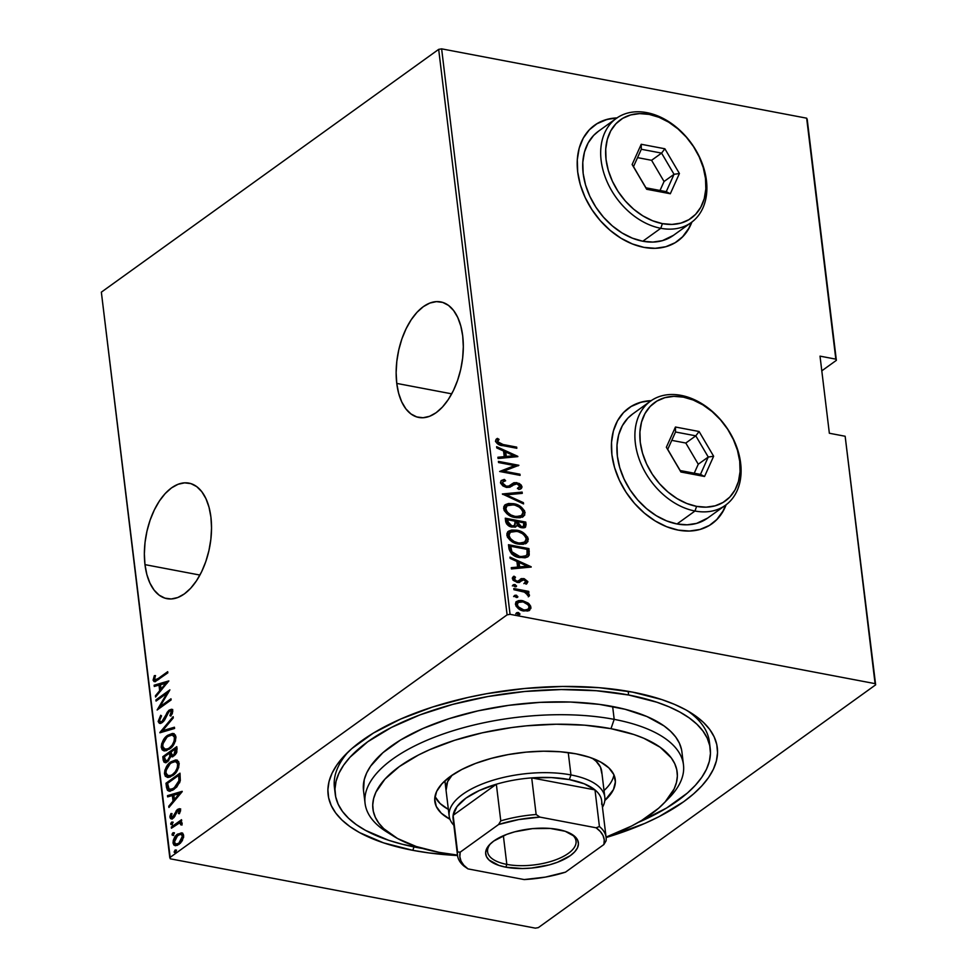 <?xml version="1.0" encoding="UTF-8"?>
<svg xmlns="http://www.w3.org/2000/svg" width="977" height="977" viewBox="0 0 977 977"><rect width="100%" height="100%" fill="white"/><g stroke="black" fill="none" stroke-linecap="round" stroke-linejoin="round"><path stroke-width="1.47" d="M335.209 793.922A188.879 79.076 -6.9 0 1 430.894 710.987A188.879 79.076 -6.9 0 1 628.626 695.001L596.349 690.727L561.238 689.542L524.649 691.496L487.987 696.516L452.656 704.405L420.025 714.859L391.337 727.486L367.694 741.787L350.01 757.224L343.623 765.186L338.958 773.198L336.076 781.197L334.977 789.098L335.697 796.829L338.213 804.315L342.5 811.484L348.533 818.25L356.239 824.576L365.545 830.389L388.59 840.257L402.121 844.201L422.809 848.524A188.879 79.076 -6.9 0 1 416.8 847.462A188.879 79.076 -6.9 0 1 335.209 793.922L334.427 787.499A188.879 79.076 -6.9 0 1 348.471 751.643A188.879 79.076 173.1 0 0 334.977 790.686M412.807 850.332A195.998 82.056 -6.9 0 1 345.504 754.574A195.998 82.056 -6.9 0 1 632.62 692.131L599.121 687.686L562.691 686.452L524.722 688.48L486.68 693.694L468.081 697.431L432.652 706.994L400.668 719.035L373.385 733.068L351.842 748.577L343.489 756.699L336.87 764.954L332.033 773.271L329.029 781.576L327.893 789.77L328.638 797.794L331.24 805.561L335.697 812.998L341.95 820.033L349.949 826.591L359.609 832.624L383.534 842.858L412.807 850.332L429.111 852.945L457.529 855.522A195.998 82.056 -6.9 0 1 412.807 850.332L413.992 846.912L412.807 850.332M396.76 383.411L451.704 393.841L396.76 383.411L398.64 393.291L401.73 401.889L405.882 408.862L410.951 413.943L416.752 416.935L423.041 417.741L429.587 416.3L436.145 412.685L442.459 407.043L448.272 399.569L453.389 390.568L457.578 380.383L460.717 369.404L462.646 358.046L463.318 346.75L462.707 335.941A58.803 32.314 100.8 0 1 451.753 393.755A58.803 32.314 100.8 0 1 418.767 417.448A58.803 32.314 100.8 0 1 396.76 383.411A58.803 32.314 100.8 0 1 407.702 325.597A58.803 32.314 100.8 0 1 440.7 301.905A58.803 32.314 100.8 0 1 462.707 335.941L460.814 326.062L457.737 317.464L453.584 310.491L448.516 305.41L442.715 302.418L436.426 301.624L429.868 303.053L423.322 306.668L417.008 312.31L411.183 319.784L406.078 328.785L401.877 338.97L398.75 349.961L396.821 361.319L396.137 372.616L396.76 383.411M144.975 564.633L199.919 575.062L144.975 564.633L146.855 574.513L149.933 583.11L154.097 590.084L159.166 595.164L164.966 598.156L171.256 598.962L177.802 597.521L184.36 593.906L190.674 588.264L196.487 580.79L201.604 571.789L205.793 561.604L208.919 550.613L210.861 539.255L211.533 527.971L210.922 517.163A58.803 32.314 100.8 0 1 199.967 574.977A58.803 32.314 100.8 0 1 166.969 598.669A58.803 32.314 100.8 0 1 144.975 564.633A58.803 32.314 100.8 0 1 155.917 506.819A58.803 32.314 100.8 0 1 188.915 483.127A58.803 32.314 100.8 0 1 210.922 517.163L209.029 507.283L205.952 498.685L201.799 491.712L196.719 486.631L190.93 483.639L184.641 482.846L178.083 484.274L171.525 487.889L165.223 493.532L159.398 501.006L154.293 510.006L150.092 520.191L146.965 531.183L145.023 542.54L144.352 553.837L144.975 564.633M650.767 400.949A71.272 51.525 54.3 0 0 628.529 408.178M651.366 400.655L640.839 402.231L631.447 406.249L623.546 412.55L617.452 420.904L613.385 430.991L611.517 442.41L611.907 454.732L614.545 467.482L619.345 480.171L626.086 492.31L634.537 503.424L644.38 513.108L655.201 520.961L666.619 526.701L678.185 530.108A71.272 51.525 -125.7 0 1 617.464 475.872A71.272 51.525 -125.7 0 1 628.773 407.995A71.272 51.525 -125.7 0 1 651.183 400.668M616.56 118.217A71.272 51.525 54.3 0 0 594.321 125.435M617.159 117.924L606.619 119.499L597.228 123.517L589.326 129.819L583.232 138.172L579.178 148.26L577.297 159.678L577.7 172.001L580.338 184.751L585.125 197.439L591.879 209.579L600.33 220.692L610.161 230.364L620.993 238.229L632.412 243.969L643.965 247.376A71.272 51.525 -125.7 0 1 583.257 193.141A71.272 51.525 -125.7 0 1 594.553 125.264A71.272 51.525 -125.7 0 1 616.976 117.924M875.648 684.84L845.154 436.255L875.087 683.644L510.055 614.313L441.628 48.85L806.66 118.18L835.823 359.145L820.021 356.141L829.351 433.251L845.154 436.255L829.351 433.251L820.021 356.141L835.823 359.145L836.373 360.342L807.21 119.377L836.373 360.342L821.804 370.833L836.373 360.342L806.66 118.18L807.21 119.377L806.66 118.18L441.628 48.85L510.055 614.313L875.087 683.644L875.648 684.84L538.327 927.625L875.648 684.84L845.154 436.255L875.648 684.84M169.79 857.623L101.352 292.16L438.673 49.375L507.1 614.851L169.79 857.623L507.1 614.851L510.055 614.313L507.1 614.851L438.673 49.375L441.628 48.85L438.673 49.375L101.352 292.16L170.34 858.82L535.372 928.15L170.34 858.82L169.79 857.623M181.466 832.844L176.837 834.749L173.332 840.135L173.039 843.066L173.943 845.117L177.216 845.41L181.624 841.71L183.639 836.739L183.346 834.321L182.186 833.051L177.68 834.077C174.956 835.775 173.417 838.767 173.039 843.066L175.054 845.655L178.925 844.458L182.394 840.464L183.627 835.445L181.466 832.844M171.305 827.067L171.439 828.215L179.109 823.208L180.452 823.306L180.782 824.857L181.942 824.735L181.869 822.536L180.159 821.95L181.661 820.863L181.527 819.715L171.305 827.067L172.477 827.287L181.637 820.692L172.477 827.287L171.305 827.067L171.439 828.215L178.412 823.464L180.024 823.135L180.782 824.857L181.942 824.735L182.162 823.342L180.159 821.95L181.661 820.863L181.527 819.715L171.305 827.067M180.55 810.043L179.292 808.712L177.155 809.713L172.489 817.334L171.28 816.821L172.013 813.621L170.975 813.511L169.937 816.345L170.438 818.518L172.27 818.689L174.028 817.468L177.973 810.373L179.206 810.592L178.437 813.523L179.414 813.707L180.562 810.531L179.536 808.748L177.558 809.396L173.979 815.99L171.94 817.37L173.662 817.554L171.183 816.418L172.013 813.621L170.975 813.511L169.937 817.358L171.109 818.836L173.234 818.152L177.741 810.519L179.292 810.91L178.437 813.523L179.414 813.707L180.55 810.043M166.493 787.377L167.507 790.393L169.571 791.187L173.002 790.039L176.849 786.888L180.232 780.867L179.988 773.173L165.992 783.236L166.493 787.377L167.665 787.609L167.165 783.469L165.992 783.236L166.493 787.377L168.801 791.126L174.138 789.294L180.318 780.464L179.988 773.173L165.992 783.236L167.165 783.469L180.11 774.15L167.165 783.469L167.665 787.609L166.493 787.377M172.147 756.662L170.951 756.43L174.114 755.771L177.081 749.164L176.776 746.648L162.793 756.711L163.855 761.987L165.687 762.561L167.702 761.645L170.951 756.43L173.711 756.039L176.373 753.218L176.776 746.648L162.793 756.711L163.953 756.931L176.898 747.625L163.953 756.931L162.793 756.711L163.22 760.277L164.869 762.548L167.702 761.645L170.951 756.43L172.685 756.882M159.862 732.494L174.578 728.476L174.431 727.23L162.573 730.698L173.295 717.912L173.149 716.654L159.886 732.787L174.578 728.476L174.431 727.23L162.573 730.698L173.295 717.912L173.149 716.654L159.862 732.494M156.051 701.071L167.055 693.145L157.138 709.998L171.122 699.935L170.987 698.787L159.959 706.713L169.9 689.847L155.917 699.911L156.051 701.071L167.055 693.145L157.138 709.998L171.122 699.935L170.987 698.787L159.959 706.713L169.9 689.847L155.917 699.911L156.051 701.071M158.396 678.38L155.05 679.882L154.561 678.588L155.502 675.583L154.342 675.657L153.169 680.322L154.024 681.531L155.465 681.445L167.849 672.835L167.702 671.675L158.396 678.38L159.569 678.6L167.824 672.652L159.569 678.6L158.396 678.38C156.882 679.992 155.599 680.224 154.561 679.1L155.502 675.583L154.342 675.657L153.12 680.041L154.293 681.616L167.849 672.835L167.702 671.675L158.396 678.38M168.826 680.908L154.134 685.207L154.281 686.465L158.995 685.085L159.678 690.702L155.416 695.771L155.563 697.028L168.826 680.908L154.134 685.207L154.281 686.465L158.995 685.085L159.678 690.702L155.416 695.771L155.563 697.028L168.826 680.908M160.619 721.869L163.428 721.588L160.619 721.869L159.569 720.476L161.547 715.885L160.704 715.274L158.14 721.49L159.324 723.261L161.144 723.212L164.698 719.902L168.923 711.61L170.584 710.804L171.293 711.39L169.9 715.628L170.89 716.092L172.844 710.938L171.317 709.29L168.655 710.535L161.852 721.612L160.289 721.747L159.569 720.476L161.547 715.885L160.704 715.274L158.14 721.49L159.3 721.71L160.02 718.376M164.637 750.898L162.451 747.698L161.278 747.478L164.026 750.837L169.473 749.078C173.222 746.819 175.396 742.715 175.97 736.792L173.234 733.495L166.578 736.206L161.742 743.485L161.242 747.002L162.121 749.738L163.623 750.739L166.517 750.641L172.856 745.805L175.518 740.822L175.494 735.156L172.453 733.434L167.726 735.29L173.821 733.654M167.849 777.436L165.663 774.224L164.49 774.004L167.238 777.362L172.685 775.604C176.434 773.344 178.608 769.241 179.182 763.318L176.446 760.021L169.79 762.732L164.954 770.01L164.454 773.528L165.333 776.275L167.971 777.436L170.328 776.947L176.068 772.331L178.73 767.348L178.706 761.681L175.665 759.959L170.938 761.816L177.032 760.179M182.186 791.333L167.494 795.644L167.653 796.89L172.355 795.522L173.039 801.128L168.777 806.208L168.923 807.466L182.223 791.626L167.494 795.644L167.653 796.89L172.355 795.522L173.039 801.128L168.777 806.208L168.923 807.466L182.186 791.333M173.063 822.341L171.769 822.036L170.743 824.026L172.037 824.344L173.063 822.341L171.769 822.036L170.804 823.379L170.938 824.478L171.854 824.454L173.076 822.5L171.769 822.036L173.039 822.194M173.234 835.079L172.025 834.688L173.332 835.005L174.358 833.015L172.355 833.479L172.099 834.956L172.953 835.213L174.37 833.173L173.051 832.697L174.321 832.856M176.458 850.32L175.152 850.002L174.126 851.993L175.323 852.359L174.126 851.993L175.433 852.31L176.458 850.32L175.152 850.002L174.15 852.139L175.616 852.164L176.458 850.32L175.152 850.002L176.422 850.161M516.271 601.747L521.73 601.197L527.201 603.578L527.995 603.004L521.291 600.452L518.372 600.66L516.015 602.027L515.429 604.018L516.186 606.399L521.278 610.283L527.751 611.04L530.89 608.476L530.596 606.058L529.021 603.859L527.995 603.004L527.201 603.578L530.145 607.877L530.938 607.303L527.995 603.004L522.524 600.623L516.638 601.441L515.453 604.36C517.102 608.28 519.886 610.503 523.782 611.004L529.717 610.198M513.792 588.545L513.939 589.693L525.137 592.294L527.043 593.601L527.433 595.286L529.387 595.787L529.094 594.211L526.688 592.123L528.899 592.538L528.752 591.39L513.792 588.545L513.939 589.693L524.124 591.867L529.094 596.239L529.473 595.201L526.688 592.123L528.899 592.538L528.752 591.39L513.792 588.545M521.523 580.497L520.35 581.535L523.843 579.752L526.029 581.523L524.673 583.061L526.053 584.112L527.8 581.559L524.258 578.726L521.376 578.604L518.189 581.156L515.99 580.985L514.293 579.422L515.502 577.248L514.024 576.198L512.4 577.761L512.998 580.155L518.176 582.512L522.524 579.825L524.173 579.825L525.919 581.156L524.673 583.061L526.053 584.112L527.861 581.901L526.505 583.88L527.861 581.901L523.623 578.579L520.485 579.031M508.993 548.854L511.618 553.922L518.14 557.195L525.052 557.818L527.898 556.78L529.229 554.96L528.96 548.61L508.492 544.714L508.993 548.854C510.873 554.191 514.476 557.085 519.801 557.574L527.898 556.78L529.07 555.4L528.96 548.61L508.492 544.714L508.993 548.854M505.28 518.189L506.538 523.855L511.069 526.847L514.928 527.091L516.943 525.431L520.314 527.458L523.245 527.898L525.504 527.128L526.066 524.6L525.76 522.084L505.28 518.189L505.707 521.755C506.855 524.905 508.968 526.676 512.033 527.079L516.051 526.591L516.943 525.431L521.486 527.751L525.272 527.324L525.76 522.084L505.28 518.189M502.349 493.971L523.562 503.912L523.403 502.654L506.318 494.863L522.28 493.348L522.121 492.09L502.349 493.971L523.562 503.912L523.403 502.654L506.318 494.863L522.28 493.348L522.121 492.09L502.349 493.971M498.551 462.548L514.647 465.602L499.626 471.476L520.106 475.372L519.959 474.211L503.827 471.146L518.885 465.284L498.404 461.388L498.551 462.548L514.647 465.602L499.626 471.476L520.106 475.372L519.959 474.211L503.827 471.146L518.885 465.284L498.404 461.388L498.551 462.548M497.415 438.38L495.449 441.164C497.208 444.193 499.723 445.683 502.996 445.646L516.821 448.272L516.686 447.112L515.88 447.686L498.807 444.254L496.805 442.434L499.076 439.381L498.282 439.955L496.621 438.954L497.415 438.38L496.243 439.186L498.282 439.955L496.756 442.227L502.263 445.097L503.057 444.523L498.209 442.801L497.586 441.201L499.076 439.381L497.415 438.38L496.023 439.406L495.498 441.457L498.722 444.572L516.821 448.272L516.686 447.112L503.057 444.523L502.263 445.097L515.88 447.686L516.686 447.112L503.057 444.523L497.562 441.653L499.076 439.381L497.415 438.38L496.646 438.868M726.119 504.779A71.272 51.525 -125.7 0 1 712.05 523.696A71.272 51.525 -125.7 0 1 678.185 530.108L689.444 531.036L699.984 529.461L709.375 525.443L717.277 519.141L723.371 510.788L726.119 504.767M643.965 247.376L655.237 248.305L665.764 246.729L675.156 242.711L683.057 236.41L689.151 228.056L691.899 222.035A71.272 51.525 -125.7 0 1 677.83 240.965A71.272 51.525 -125.7 0 1 643.965 247.376M517.798 456.344L496.621 446.684L496.78 447.942L503.57 451.032L504.242 456.65L497.904 457.248L498.062 458.506L517.834 456.625L496.621 446.684L496.78 447.942L503.57 451.032L504.242 456.65L497.904 457.248L498.062 458.506L517.798 456.344M501.054 480.769L504.45 479.438L501.409 480.464L500.554 483.102L502.899 485.935L506.452 487.425L509.909 487.218L515.074 483.92L517.92 484.055L519.874 486.18L517.554 488.195L518.946 489.514L521.413 488.366L521.999 487.059L521.242 485.093L519.141 483.42L514.146 482.675L508.712 486.045L506.013 486.204L502.63 483.346L502.862 481.979L505.622 480.769L503.753 479.573L501.213 480.611L500.456 482.601L506.452 487.425L517.053 483.81L519.874 486.18L517.554 488.195L518.946 489.514L521.132 488.598L521.987 486.729L516.821 482.638L513.804 482.785L510.165 485.251M504.865 505.097L513.438 503.68L508.504 503.509L505.634 504.535L503.729 506.843L504.169 510.495L507.002 513.829L510.91 516.222L516.064 517.688L520.204 517.737L524.71 515.111L524.527 510.69L518.592 505.414L513.438 503.68L512.644 504.254C517.957 504.889 521.852 507.857 524.319 513.157L525.113 512.583C522.646 507.271 518.763 504.315 513.438 503.68L505.231 504.791L503.607 508.602C506.013 513.926 509.884 516.906 515.209 517.541L523.464 516.479L525.113 512.583L523.049 516.748M508.077 531.622L516.65 530.206L511.716 530.047L508.846 531.061L506.929 533.369L507.381 537.02L510.214 540.354L514.122 542.748L519.275 544.213L523.416 544.262L527.922 541.637L527.739 537.216L521.803 531.94L516.65 530.206L515.844 530.792C521.168 531.415 525.064 534.382 527.531 539.683L528.325 539.109C525.858 533.808 521.962 530.841 516.65 530.206L508.443 531.317L506.819 535.127C509.225 540.452 513.096 543.432 518.421 544.067L526.676 543.004L528.325 539.109L526.261 543.273M531.158 566.77L509.994 557.122L510.141 558.38L516.931 561.47L517.602 567.075L511.264 567.686L511.423 568.944L531.195 567.063L509.994 557.122L510.141 558.38L516.931 561.47L517.602 567.075L511.264 567.686L511.423 568.944L531.158 566.77M514.72 584.49L513.279 584.82L513.413 585.907L516.43 586.481L515.27 584.661L513.914 585.064L515.758 586.542L516.564 585.968L514.72 584.49L513.145 585.321L514.989 586.798L516.564 585.968L515.746 586.835L513.914 585.064L514.72 584.49M516.003 595.164L514.574 595.481L514.708 596.581L517.725 597.155L516.564 595.323L515.209 595.738L517.053 597.216L517.847 596.642L516.003 595.164L514.439 595.994L516.283 597.472L517.847 596.642L517.041 597.497L515.209 595.738L516.003 595.164M518.103 612.469L516.662 612.787L516.796 613.874L519.813 614.448L518.653 612.628L517.297 613.043L519.141 614.521L519.947 613.935L518.103 612.469L516.528 613.287L518.384 614.765L519.947 613.935L519.129 614.802L517.297 613.043L518.103 612.469M538.327 927.625L535.372 928.15L538.327 927.625M606.119 837.533L644.759 823.44L659.06 816.638L683.582 801.787L693.585 793.886L701.938 785.764L708.569 777.509L713.405 769.192L716.397 760.888L717.533 752.693L716.8 744.669L714.187 736.902L709.729 729.465L703.477 722.43L695.477 715.872L685.817 709.839L674.582 704.405L661.893 699.605L632.62 692.131A195.998 82.056 -6.9 0 1 690.837 712.783A195.998 82.056 -6.9 0 1 606.119 837.533M709.681 745.353A188.879 79.076 173.1 0 0 687.258 710.645A188.879 79.076 -6.9 0 1 709.449 742.117L710.206 748.455M677.598 241.136A71.272 51.525 54.3 0 0 691.496 222.341L688.761 228.337L682.654 236.69M606.228 119.78L596.825 123.798M711.806 523.867A71.272 51.525 54.3 0 0 725.716 505.072L722.968 511.069L716.874 519.434M640.436 402.512L631.044 406.53M497.965 457.749L504.242 456.65L497.965 457.749M496.743 447.674L516.625 456.748L496.743 447.674M505.475 457.028L504.938 452.595L505.475 457.028L513.072 456.308L505.475 457.028M513.865 455.734L506.269 456.454L505.732 452.021L504.938 452.595L505.732 452.021L513.865 455.734L506.269 456.454L505.732 452.021L513.865 455.734M498.502 462.133L518.042 465.846L498.502 462.133M518.152 465.809L518.885 465.284L518.152 465.809M503.021 471.732L503.827 471.146L503.021 471.732L519.166 474.798L519.959 474.211L519.214 475.201L503.021 471.732M499.638 471.488L514.647 465.602L499.638 471.488M503.265 481.612L501.763 483.603L503.265 481.612L505.622 480.769L504.45 479.438L503.656 480.012L504.547 481.026L503.656 480.012L500.981 480.806M506.342 486.277L502.569 483.029L501.763 483.603L505.549 486.851L508.296 486.192L506.342 486.277M511.276 484.421L510.47 484.995M511.801 484.018L513.804 482.785L516.821 482.638L516.027 483.212L521.193 487.303L521.987 486.729L520.68 488.866M517.773 488.402L518.824 487.718M512.791 485.422L514.513 484.177M511.997 486.082L512.693 485.569M518.885 487.633L517.419 488.549M520.619 488.94L520.936 486.448L518.347 483.994L514.452 483.09L511.679 484.091M509.786 485.532L507.039 486.876L504.217 486.424L501.824 483.92L502.862 481.942M509.066 486.009L508.321 486.436M502.764 494.435L522.121 492.09L521.425 493.434L521.327 492.664L502.764 494.435M505.512 495.437L506.318 494.863L505.512 495.437L522.61 503.228L523.403 502.654L522.634 503.497L505.512 495.437M522.304 517.297L523.904 515.685L524.356 513.621L521.852 508.797L516.076 505.243L509.273 503.949M507.722 504.083L506.208 504.462M523.904 515.685L524.209 514.928M521.51 515.367L517.004 517.212L509.835 515.404M508.699 514.72L505.06 510.299L504.987 508.101L506.489 506.171M506.733 506.025L504.901 509.53C506.782 513.951 509.909 516.43 514.281 516.967L515.074 516.393C510.702 515.856 507.576 513.377 505.695 508.944L507.112 505.72L513.584 504.84C517.932 505.378 521.083 507.845 523.025 512.241L521.523 515.551L514.281 516.967L521.071 515.844M524.698 527.702L524.954 522.658L505.365 518.934L524.954 522.658L525.76 522.084L524.954 522.658L525.26 525.174L526.066 524.6L524.832 527.556M514 525.809L511.533 525.846L509.054 524.502L507.515 519.74L506.721 520.314L506.929 522.023L507.722 521.449L506.929 522.023L511.093 526.505L511.899 525.931L510.36 526.31L507.674 524.417L506.721 520.314L507.515 519.74L515.135 521.193L514.5 525.541L511.899 525.931L507.722 521.449L507.515 519.74L515.135 521.193L515.099 524.844L511.655 526.579M522.573 526.969L521.059 527.238M520.509 527.165L521.303 526.591L517.236 521.584L523.794 522.829L523.44 526.347L520.509 527.165L517.505 525.553L516.43 522.17L520.509 527.165L522.964 526.579M517.322 522.377L516.528 522.951L517.236 521.584L516.43 522.17L517.236 521.584L523.794 522.829L523.733 526.066L522.402 526.676L519.727 526.041L518.042 524.637L517.322 522.377M511.093 526.505L514.061 525.785M525.516 543.823L527.116 542.211L527.531 539.683L525.052 535.323L519.288 531.769L512.485 530.474M510.934 530.609L509.408 531M527.116 542.211L527.421 541.453M524.722 541.893L520.216 543.737L513.035 541.93M511.911 541.246L508.272 536.825L508.199 534.627L509.701 532.697M509.945 532.55L508.113 536.055C509.994 540.476 513.12 542.956 517.492 543.493L518.286 542.919C513.914 542.382 510.788 539.902 508.907 535.481L510.324 532.245L516.796 531.366C521.144 531.903 524.283 534.37 526.237 538.767L524.734 542.076L517.492 543.493L524.283 542.369M527.556 556.963L528.63 554.032L528.166 549.184L508.577 545.459L528.166 549.184L528.96 548.61L528.166 549.184L528.496 551.883L529.29 551.309L528.496 551.883L528.264 555.974L529.07 555.4L527.482 557.037M525.394 556.157L519.959 557.171L513.682 554.997L510.983 552.115L509.933 546.851L510.727 546.265L527.006 549.367L527.043 554.35L525.98 555.754L518.86 556.988L525.528 556.035M519.654 556.414L511.899 551.773L511.105 552.347L518.86 556.988L519.654 556.414L513.511 553.69L511.899 551.773L510.922 547.816L510.116 548.39L511.105 552.347L511.899 551.773L510.727 546.265L509.933 546.851L510.116 548.39L510.922 547.816L510.727 546.265L527.006 549.367L527.177 553.898L526.2 555.583L523.953 556.56L519.654 556.414M511.325 568.174L517.602 567.075L511.325 568.174M510.116 558.111L529.986 567.173L510.116 558.111M518.836 567.466L518.298 563.033L518.836 567.466L526.432 566.745L518.836 567.466M527.238 566.172L519.642 566.892L519.105 562.459L518.298 563.033L519.105 562.459L527.238 566.172L519.642 566.892L519.105 562.459L527.238 566.172M526.053 584.112L526.957 583.599L526.163 584.173M523.867 583.635L525.223 582.097M521.633 580.448L522.524 579.825M514.452 577.944L513.377 579.544L515.502 577.248L514.024 576.198L512.339 578.653L517.016 582.402L519.361 582.5M519.275 582.365L521.156 580.961L519.776 582.17M514.024 576.198L513.255 576.589M513.218 576.772L514.635 577.773L513.218 576.772M514.525 577.908L515.502 577.248M516.796 581.23L514.171 578.97L513.377 579.544L516.003 581.803L517.383 581.742L518.189 581.156L516.796 581.23M521.376 578.604L517.59 581.633M517.383 581.742L518.75 580.509L516.723 581.865L513.731 580.411L514.207 578.091M520.582 579.178L523.623 578.579L522.829 579.153L527.067 582.475L524.099 579.508L520.582 579.178M514.415 581.095L513.731 580.411M519.52 582.377L521.327 580.607M516.283 586.615L516.564 585.968M513.426 584.673L513.145 585.321M512.351 585.895L513.914 585.064L512.876 585.125M513.89 589.29L527.959 591.964L528.752 591.39L528.007 592.367L513.89 589.29M525.907 592.697L526.688 592.123L525.907 592.697M528.667 596.092L525.895 592.697L528.679 595.775L529.473 595.201L528.301 596.813M527.592 593.943L526.762 593.271M517.578 597.289L517.847 596.642M514.72 595.347L514.439 595.994M513.633 596.568L515.209 595.738L514.171 595.787M528.936 610.637L530.938 607.303L529.29 610.454M523.135 601.539L521.73 601.197L522.524 600.623L516.454 601.649M528.984 610.723L530.096 609.05L529.803 606.632L527.714 603.994L524.502 602.04M519.288 600.989L518.128 601.111M517.92 602.675L516.491 605.276C517.725 608.317 519.849 610.027 522.829 610.43L523.623 609.856C520.643 609.453 518.531 607.743 517.285 604.702L518.298 602.357L522.658 601.783C525.65 602.186 527.8 603.908 529.094 606.949L528.105 609.208L522.829 610.43L526.444 610.246L520.912 609.856L516.784 606.338L516.54 604.287L517.81 602.736M519.666 614.582L519.947 613.935M516.809 612.652L516.528 613.287M515.734 613.874L517.297 613.043L516.271 613.092M515.074 516.393L510.873 514.952L507.051 511.924L505.671 508.211L507.295 505.597L510.873 504.596L514.989 505.17L519.153 507.075L522.023 509.823L523.049 512.62L522.316 514.794L519.727 516.369L515.074 516.393M518.286 542.919L514.085 541.478L510.263 538.449L508.883 534.737L510.507 532.123L514.085 531.122L518.201 531.696L522.365 533.601L525.235 536.349L526.261 539.145L525.528 541.319L522.316 543.041L518.286 542.919M523.623 609.856L518.176 606.741L517.273 604.189L518.189 602.43L523.135 601.881L528.166 604.897L529.094 606.949L528.63 608.72L526.408 609.904L523.623 609.856M154.928 681.604L153.12 680.041L154.293 680.261L154.952 677.073M155.404 675.852L154.342 675.657L155.404 675.852M156.222 680.102L154.561 679.1M155.734 679.32C156.772 680.456 158.054 680.212 159.569 678.6L156.686 680.2M155.038 676.89L154.268 679.98L155.196 681.751M156.454 695.966L155.416 695.771L156.454 695.966M160.716 690.898L159.678 690.702L160.716 690.898M160.826 690.763L160.167 685.304L158.995 685.085L160.167 685.304L160.826 690.763M155.392 686.135L154.134 685.207L168.557 681.543L155.306 685.427L155.392 686.135M166.139 682.984L161.034 689.078L162.072 689.273L161.034 689.078L160.497 684.645L167.177 683.192L166.139 682.984L161.034 689.078L160.497 684.645L166.139 682.984M157.102 700.314L155.917 699.911L157.089 700.13L169.082 691.496L157.102 700.314M161.132 706.945L159.959 706.713L161.132 706.945L171.097 699.764L161.132 706.945M159.092 708.594L160.191 706.762L159.092 708.594M167.995 693.328L167.055 693.145L167.995 693.328M172.245 713.784L172.563 712.05L171.39 711.83L169.9 715.628L171.048 715.848L169.9 715.628L170.89 716.092L172.844 710.938L171.561 709.314L169.192 710.096L170.364 710.328L169.29 711.293L170.364 710.328L169.192 710.096L167.152 712.367L168.154 712.563L167.152 712.367L165.516 715.909L166.542 716.104L165.516 715.909L163.574 719.902L164.576 720.098L163.574 719.902L162.255 721.368L163.44 721.576M172.489 709.51L170.364 710.328L172.099 709.534M160.301 723.395L158.14 721.49L159.666 723.359L162.377 722.528L169.387 711.207L170.645 710.816L172.563 712.05L170.645 710.816M160.106 718.205L159.3 721.71L160.497 723.481M171.744 711.024L172.563 712.05L172.074 714.126M169.29 711.293L168.789 711.903M163.77 721.295L161.144 721.698M161.327 732.359L162.695 730.723L161.327 732.359M163.745 730.918L174.492 727.767L163.745 730.918M166.982 737.146L168.899 735.51L167.726 735.29C164.026 737.55 161.877 741.616 161.278 747.478L162.451 747.698L162.89 743.778M174.199 733.678L170.083 734.753L166.627 737.501M162.915 743.705L162.622 748.59L164.795 750.959M172.892 735.205L175.335 736.756L175.713 738.099L174.541 737.879C174.089 742.703 172.355 746.062 169.339 747.93L171.476 747.381L169.546 748.773L166.713 749.603M175.359 741.299L175.713 738.099L175.335 741.372M165.064 749.335L170.511 748.15L165.064 749.335L162.707 746.391C163.147 741.616 164.881 738.307 167.873 736.438L172.221 735.034L175.713 738.099L172.221 735.034M170.951 756.43L172.306 756.748M165.479 762.585L164.392 760.509L163.22 760.277L164.392 760.509L163.953 756.931L164.478 761.022L165.577 762.634M170.828 754.085L170.951 756.625L170.731 753.316L170.828 754.085L169.656 753.865L170.828 754.085M165.834 760.998L168.728 760.704L165.834 760.998L164.356 756.833L169.558 753.096L170.731 753.316L169.558 753.096L169.778 756.406L167.555 760.485L168.728 760.704L167.165 761.242M176.837 750.641L176.8 752.314L176.654 749.054L176.837 750.641L175.677 750.409L176.837 750.641M175.494 754.562L173.686 755.404M172.282 755.16L175.115 754.855L172.282 755.16L170.999 752.058L175.481 748.834L176.654 749.054L175.481 748.834L173.943 754.635L175.286 754.732M169.778 756.406L170.914 756.625L169.778 756.406L167.934 760.191L165.174 760.607L164.356 756.833L169.558 753.096L169.778 756.406M175.677 750.409L174.688 753.963L172.99 755.123L171.671 754.806L170.999 752.058L175.481 748.834L175.677 750.409M170.193 763.672L172.111 762.036L170.938 761.816C167.238 764.087 165.089 768.142 164.49 774.004L165.663 774.224L166.102 770.303M177.411 760.204L173.283 761.278L169.839 764.038M166.127 770.23L165.834 775.115L168.007 777.484M176.104 761.73L178.547 763.293L178.925 764.625L177.753 764.405C177.301 769.229 175.567 772.587 172.55 774.456L174.688 773.906L173.234 775.005L169.925 776.141M178.571 767.824L178.925 764.625L178.547 767.898M168.264 775.86L173.711 774.676L168.264 775.86L165.919 772.929C166.359 768.154 168.081 764.832 171.085 762.964L175.433 761.559L178.925 764.625L175.433 761.559M168.679 790.625L167.665 787.609L168.679 790.625L170.071 791.37M179.695 782.516L180.086 780.953L178.913 780.733L180.086 780.953L179.976 776.532L178.803 776.3L179.976 776.532L179.866 775.579L178.693 775.359L178.913 780.733L174.004 788.134L170.01 789.538L168.581 788.512L167.568 783.359L178.693 775.359L179.866 775.579L180.037 777.057L179.56 782.895M176.666 787.12L172.306 789.746L170.279 789.355M172.306 789.746L170.914 789.697M170.01 789.538L176.41 787.352M169.815 806.404L168.777 806.208L169.815 806.404M174.077 801.323L173.039 801.128L174.077 801.323M174.187 801.201L173.527 795.742L172.355 795.522L173.527 795.742L174.187 801.201M168.752 796.573L167.494 795.644L181.917 791.981L168.667 795.864L168.752 796.573M179.512 793.422L174.394 799.504L175.433 799.699L174.394 799.504L173.857 795.07L180.55 793.617L179.512 793.422L174.394 799.504L173.857 795.07L179.512 793.422M179.817 810.434L180.464 811.142L178.913 810.739M177.741 810.519L179.292 810.91M171.732 818.848L169.937 817.358L171.097 817.578L171.17 816.198M171.976 813.707L170.975 813.511L171.976 813.707M172.355 816.65L173.051 817.041M174.981 816.186L173.979 815.99L174.981 816.186M175.909 813.926L174.846 813.719L175.909 813.926M177.081 811.191L176.031 810.995L177.081 811.191M177.203 811.215L178.73 809.628L177.558 809.396L180.049 808.98M180.464 808.944L177.558 810.727M171.329 815.539L171.17 817.944L172.025 818.995M170.743 824.026L172.037 824.344M173.124 822.133L171.903 824.246L172.929 822.255L171.769 822.036M180.94 821.987L180.159 821.95M181.954 825.077L181.197 823.367L180.024 823.135M180.977 823.342L182.052 824.466M174.358 833.015L173.051 832.697L172.025 834.688L173.332 835.005M172.025 834.688L173.198 834.92L174.224 832.929L173.051 832.697M174.419 832.807L173.271 835.188M174.504 840.354L174.26 843.615L175.701 845.716L174.211 843.285L173.039 843.066L174.211 843.285L174.272 841.344M177.374 835.579L178.84 834.297L177.68 834.077L182.638 833.063M182.174 833.027L177.191 835.775M180.598 843.017L177.325 844.47M181.624 834.517L183.078 835.274L183.529 837.68M183.566 837.326L182.369 836.349L178.779 843.31L180.415 843.175M175.884 844.213L179.951 843.53L175.884 844.213L174.297 842.15L177.802 835.237L180.696 834.321L183.542 836.568L180.696 834.321M174.126 851.993L175.433 852.31M176.507 850.1L175.298 852.213L176.324 850.222L175.152 850.002M169.339 747.93L167.409 749.017L164.075 748.944L162.841 747.124L162.854 743.961L166.945 737.183L169.803 735.351L172.257 735.046L174.407 737.159L174.162 741.14L172.062 745.243L169.339 747.93M172.55 774.456L170.621 775.543L167.287 775.469L166.053 773.65L166.053 770.487L170.157 763.709L173.014 761.877L175.469 761.572L177.606 763.684L177.374 767.678L175.274 771.769L172.55 774.456M178.693 775.359L178.913 780.733L176.91 785.3L172.575 789.013L169.106 789.135L167.568 783.359L178.693 775.359M178.779 843.31L175.457 844.079L174.297 841.05L176.544 836.373L180.452 834.285L182.113 835.408L182.272 838.034L178.779 843.31M683.473 764.82L681.922 751.972A160.362 67.144 173.1 0 0 612.64 706.505L614.191 719.365A160.362 67.144 173.1 0 0 415.543 745.512A160.362 67.144 173.1 0 0 386.709 831.903L393.609 836.214A153.242 64.152 -6.9 0 1 421.148 753.658A153.242 64.152 -6.9 0 1 610.979 728.671L614.191 719.365L612.64 706.505A160.362 67.144 173.1 0 0 444.755 720.086A160.362 67.144 173.1 0 0 363.505 790.503L365.068 803.35A160.362 67.144 -6.9 0 1 446.306 732.933A160.362 67.144 -6.9 0 1 614.191 719.365A160.362 67.144 -6.9 0 1 683.473 764.82A160.362 67.144 -6.9 0 1 666.265 800.651A160.362 67.144 173.1 0 0 669.269 797.721A160.362 67.144 173.1 0 0 614.191 719.365L610.979 728.671L584.783 725.19L556.304 724.226L526.615 725.813L511.679 727.547L482.333 732.811L454.635 740.285L429.636 749.701L418.449 755.013L399.275 766.627L384.926 779.145L375.962 792.103L373.617 798.6L372.738 805.011L373.312 811.276L375.351 817.346L378.832 823.159L383.729 828.655L397.529 838.51L416.239 846.509L439.125 852.359A153.242 64.152 -6.9 0 1 393.609 836.214M601.808 773.454L600.464 767.14L596.19 761.352L592.343 758.274A78.404 32.827 -6.9 0 1 601.71 771.451M576.003 753.829A90.873 38.042 -6.9 0 1 615.266 779.597A90.873 38.042 -6.9 0 1 604.824 800.529L613.458 789.563L615.376 781.918L613.825 774.59L608.854 767.885L600.672 762.048L589.571 757.297L576.003 753.829L560.468 751.777L543.578 751.203L525.98 752.143L508.333 754.562L491.346 758.36L475.64 763.391L461.84 769.461L450.458 776.349L441.958 783.774L436.634 791.455L434.716 799.113L436.279 806.428L441.238 813.133L449.97 819.263A90.873 38.042 -6.9 0 1 434.826 801.433A90.873 38.042 -6.9 0 1 480.867 761.523A90.873 38.042 -6.9 0 1 576.003 753.829M606.973 787.609L604.03 790.552A90.873 38.042 173.1 0 0 613.947 774.859M628.626 695.001L628.174 691.325L628.626 695.001A188.879 79.076 -6.9 0 1 710.218 748.541A188.879 79.076 -6.9 0 1 638.176 822.463L666.607 808.003L687.368 793.068L695.416 785.239L701.804 777.277L706.469 769.265L709.363 761.266L710.45 753.365L709.742 745.634L707.226 738.148L702.927 730.991L696.906 724.213L689.2 717.887L679.882 712.074L669.062 706.835L656.837 702.219L628.626 695.001M390.324 834.04A160.362 67.144 -6.9 0 1 365.068 803.35M439.125 852.359L457.48 855.083A153.242 64.152 -6.9 0 1 439.125 852.359M606.07 837.094L631.643 826.005L641.791 820.35L658.632 808.223L665.166 801.873L674.13 788.915L676.475 782.418L677.366 776.019L676.78 769.742L674.741 763.672L671.26 757.859L660.122 747.234L643.782 738.258L633.865 734.509L610.979 728.671A153.242 64.152 -6.9 0 1 663.603 803.534A153.242 64.152 -6.9 0 1 606.07 837.094M363.517 790.576L364.238 779.695L366.693 772.905L370.662 766.102L382.911 752.693L400.546 740.004L422.858 728.524L449.029 718.681L478.022 710.853L508.724 705.345L539.976 702.365L570.556 702.036L599.304 704.368L625.109 709.278L646.969 716.556L664.067 725.935L670.613 731.309L675.73 737.061L679.369 743.143L681.506 749.493M448.26 809.335L440.077 803.497L434.985 796.524A90.873 38.042 173.1 0 0 448.358 809.383M446.062 790.43L447.6 781.685L452.192 775.054M446.037 790.161L446.049 790.295A78.404 32.827 -6.9 0 1 452.009 775.262M506.831 864.389A44.551 18.648 173.1 0 0 561.262 857.488A44.551 18.648 173.1 0 0 571.008 833.784A44.551 18.648 -6.9 0 1 576.039 841.063A44.551 18.648 -6.9 0 1 553.471 860.627A44.551 18.648 -6.9 0 1 506.831 864.389L503.363 835.738L506.831 864.389A44.551 18.648 -6.9 0 1 487.584 851.761A44.551 18.648 -6.9 0 1 490.735 843.493A44.551 18.648 173.1 0 0 506.831 864.389L505.866 867.185L506.831 864.389M558.221 829.497A46.688 19.54 -6.9 0 1 572.095 834.419A46.688 19.54 -6.9 0 1 563.692 859.565A46.688 19.54 -6.9 0 1 505.866 867.185L498.893 865.402L488.988 859.968L486.436 856.524L485.642 852.762L486.631 848.83L489.355 844.885L493.727 841.063L506.66 834.407L514.732 831.818L532.526 828.63L550.246 828.447L565.194 831.28L575.099 836.715L577.651 840.159L578.445 843.92L577.468 847.853L574.732 851.81L570.36 855.62L557.427 862.276L549.367 864.865L531.561 868.052L522.524 868.529L505.866 867.185A46.688 19.54 -6.9 0 1 489.831 844.372A46.688 19.54 -6.9 0 1 558.221 829.497M453.939 822.109A74.838 31.337 -6.9 0 1 453.12 815.343A74.838 31.337 -6.9 0 1 496.34 784.226A74.838 31.337 -6.9 0 1 531.708 777.887A74.838 31.337 -6.9 0 1 569.347 779.585L570.959 774.932A78.404 32.827 173.1 0 0 479.06 785.313A78.404 32.827 173.1 0 0 453.878 825.272A78.404 32.827 -6.9 0 1 449.164 815.99A78.404 32.827 -6.9 0 1 488.879 781.563A78.404 32.827 -6.9 0 1 570.959 774.932L568.248 752.595L570.959 774.932A78.404 32.827 -6.9 0 1 604.824 797.159A78.404 32.827 -6.9 0 1 602.467 807.295A78.404 32.827 173.1 0 0 570.959 774.932L569.347 779.585L551.407 777.57L531.708 777.887L594.993 789.904L584.234 783.798L569.347 779.585A74.838 31.337 -6.9 0 1 594.993 789.904A74.838 31.337 -6.9 0 1 601.649 804.23M453.12 815.343L496.34 784.226L479.402 790.478L465.956 798.124L456.98 806.623L453.12 815.343L496.34 784.226L500.774 820.863L498.575 824.539L460.216 852.152L457.554 851.968L453.12 815.343A74.838 31.337 173.1 0 0 453.084 818.775L457.517 855.4A74.838 31.337 -6.9 0 1 457.554 851.968L453.12 815.343M531.708 777.887L594.993 789.904L599.426 826.53L596.092 827.788L539.939 817.114L536.141 814.513L531.708 777.887A74.838 31.337 173.1 0 0 496.34 784.226L500.774 820.863A74.838 31.337 -6.9 0 1 536.141 814.513L531.708 777.887M457.517 855.4A74.838 31.337 -6.9 0 0 464.209 866.294L467.995 868.895A72.701 30.434 -6.9 0 1 460.216 852.152L457.554 851.968A74.838 31.337 173.1 0 0 464.209 866.294L467.995 868.895L524.16 879.569L545.41 877.102L565.512 872.143L603.884 844.531L606.082 840.855A74.838 31.337 173.1 0 0 599.426 826.53A74.838 31.337 -6.9 0 1 606.106 837.423A74.838 31.337 -6.9 0 1 606.082 840.855L603.884 844.531L604.262 839.976L603.065 835.604L600.318 831.512L596.092 827.788L539.939 817.114L518.677 819.581L498.575 824.539L460.216 852.152L459.837 856.707L461.022 861.079L463.77 865.17L467.995 868.895L524.16 879.569A72.701 30.434 -6.9 0 0 565.512 872.143L603.884 844.531A72.701 30.434 -6.9 0 0 596.092 827.788L599.426 826.53L594.993 789.904A74.838 31.337 173.1 0 1 601.673 800.798L606.106 837.423M536.141 814.513A74.838 31.337 173.1 0 0 500.774 820.863L498.575 824.539A72.701 30.434 -6.9 0 1 539.939 817.114L536.141 814.513M650.523 401.132L632.534 414.077A64.14 46.371 54.3 0 0 622.361 475.152A64.14 46.371 54.3 0 0 677.012 523.965L694.989 511.02A64.14 46.371 -125.7 0 1 640.35 462.206A64.14 46.371 -125.7 0 1 650.523 401.132A64.14 46.371 -125.7 0 1 680.993 395.355L683.387 397.138A60.586 43.794 -125.7 0 1 739.711 461.193A60.586 43.794 -125.7 0 1 696.601 506.367L694.989 511.02A64.14 46.371 54.3 0 0 740.639 463.196A64.14 46.371 54.3 0 0 680.993 395.355A64.14 46.371 -125.7 0 1 735.644 444.169A64.14 46.371 -125.7 0 1 725.471 505.256A64.14 46.371 -125.7 0 1 694.989 511.02L677.012 523.965A64.14 46.371 54.3 0 0 707.482 518.201L725.471 505.256M683.387 397.138L673.812 396.344L664.861 397.676L656.874 401.095L650.157 406.456L644.979 413.552L641.523 422.125L639.935 431.834L640.265 442.312L642.512 453.145L646.579 463.928L652.318 474.248L659.512 483.7L667.865 491.919L677.073 498.6L686.77 503.485L696.601 506.367L706.176 507.161L715.127 505.83L723.114 502.41L729.831 497.049L735.009 489.953L738.465 481.38L740.053 471.671L739.711 461.193L737.476 450.36L733.397 439.577L727.67 429.257L720.476 419.805L712.123 411.586L702.915 404.905L693.206 400.02L683.387 397.138L680.993 395.355A64.14 46.371 54.3 0 0 635.343 443.192A64.14 46.371 54.3 0 0 694.989 511.02L696.601 506.367A60.586 43.794 -125.7 0 1 640.265 442.312A60.586 43.794 -125.7 0 1 683.387 397.138M675.449 427.022L699.092 431.504L713.637 456.247L704.539 476.483L680.896 472.001L666.351 447.258L675.449 427.022L666.351 447.258L680.896 472.001L667.731 449.347L675.534 431.993L695.795 435.84L685.805 443.033L671.761 440.358L685.805 443.033L695.795 435.84L708.264 457.041L700.46 474.395L680.2 470.548L666.351 447.258L667.731 449.347L675.534 431.993L675.449 427.022L675.534 431.993L695.795 435.84L699.092 431.504L675.449 427.022M632.693 413.967L627.832 418.168L622.349 425.691L618.685 434.765L617.012 445.048L617.366 456.137L619.736 467.604L624.047 479.023L630.116 489.953L637.725 499.955L646.579 508.663L656.324 515.734L666.607 520.9L677.012 523.965L687.149 524.808L696.625 523.391L707.641 518.079M694.232 473.21L698.262 464.234L708.264 457.041L698.262 464.234L685.805 443.033L698.262 464.234L694.232 473.21M680.2 470.548L680.896 472.001L704.539 476.483L700.46 474.395L680.2 470.548M700.46 474.395L704.539 476.483L713.637 456.247L708.264 457.041L700.46 474.395M708.264 457.041L713.637 456.247L699.092 431.504L695.795 435.84L708.264 457.041M616.304 118.4L598.327 131.333A64.14 46.371 54.3 0 0 588.154 192.42A64.14 46.371 54.3 0 0 642.793 241.234L660.782 228.288A64.14 46.371 -125.7 0 1 606.131 179.475A64.14 46.371 -125.7 0 1 616.304 118.4A64.14 46.371 -125.7 0 1 646.786 112.624L649.168 114.407A60.586 43.794 -125.7 0 1 705.504 178.461A60.586 43.794 -125.7 0 1 662.394 223.635L660.782 228.288A64.14 46.371 54.3 0 0 706.432 180.452A64.14 46.371 54.3 0 0 646.786 112.624A64.14 46.371 -125.7 0 1 701.425 161.437A64.14 46.371 -125.7 0 1 691.252 222.524A64.14 46.371 -125.7 0 1 660.782 228.288L642.793 241.234A64.14 46.371 54.3 0 0 673.263 235.469L691.252 222.524M649.168 114.407L639.593 113.613L630.641 114.944L622.654 118.364L615.95 123.725L610.759 130.82L607.315 139.393L605.716 149.102L606.058 159.581L608.305 170.413L612.371 181.197L618.111 191.516L625.292 200.969L633.646 209.188L642.854 215.868L652.563 220.741L662.394 223.635L671.956 224.429L680.908 223.098L688.895 219.678L695.612 214.317L700.79 207.222L704.246 198.649L705.834 188.94L705.504 178.461L703.257 167.629L699.19 156.845L693.45 146.526L686.269 137.073L677.904 128.854L668.695 122.174L658.999 117.289L649.168 114.407L646.786 112.624A64.14 46.371 54.3 0 0 601.136 160.46A64.14 46.371 54.3 0 0 660.782 228.288L662.394 223.635A60.586 43.794 -125.7 0 1 606.058 159.581A60.586 43.794 -125.7 0 1 649.168 114.407M641.23 144.278L664.873 148.773L679.418 173.515L670.32 193.751L646.676 189.269L632.131 164.527L641.23 144.278L632.131 164.527L646.676 189.269L633.511 166.603L641.315 149.261L661.576 153.108L651.586 160.301L637.554 157.627L651.586 160.301L661.576 153.108L674.045 174.309L666.241 191.663L645.98 187.816L632.131 164.527L633.511 166.603L641.315 149.261L641.23 144.278L641.315 149.261L661.576 153.108L664.873 148.773L641.23 144.278M598.474 131.236L593.613 135.437L588.13 142.96L584.478 152.033L582.793 162.316L583.147 173.405L585.528 184.873L589.827 196.292L595.909 207.222L603.517 217.224L612.359 225.931L622.117 233.002L632.388 238.168L642.793 241.234L652.929 242.076L662.406 240.66L673.434 235.347M660.012 190.478L664.055 181.502L674.045 174.309L664.055 181.502L651.586 160.301L664.055 181.502L660.012 190.478M645.98 187.816L646.676 189.269L670.32 193.751L666.241 191.663L645.98 187.816M666.241 191.663L670.32 193.751L679.418 173.515L674.045 174.309L666.241 191.663M674.045 174.309L679.418 173.515L664.873 148.773L661.576 153.108L674.045 174.309M521.132 488.598L520.338 489.172M519.312 487.438L518.518 488.012M514.232 484.36L513.426 484.934M505.231 504.791L504.437 505.365M521.523 515.551L520.729 516.125M507.112 505.72L506.306 506.294M516.051 526.591L515.245 527.177M523.44 526.347L522.646 526.921M514.5 525.541L513.707 526.115M508.443 531.317L507.649 531.891M524.734 542.076L523.941 542.65M510.324 532.245L509.518 532.819M525.98 555.754L525.186 556.328M516.638 601.441L515.844 602.015M518.298 602.357L517.492 602.931M171.561 709.314L172.734 709.546M164.869 762.548L166.041 762.768M178.718 810.226L179.878 810.446M171.109 818.836L172.282 819.056M179.536 808.748L180.696 808.968M171.207 824.6L172.379 824.82M172.502 835.262L173.674 835.494M174.602 852.567L175.762 852.787M669.269 797.721L663.603 803.534M444.901 780.831L449.164 815.99M601.698 771.317L604.824 797.159"/></g></svg>
